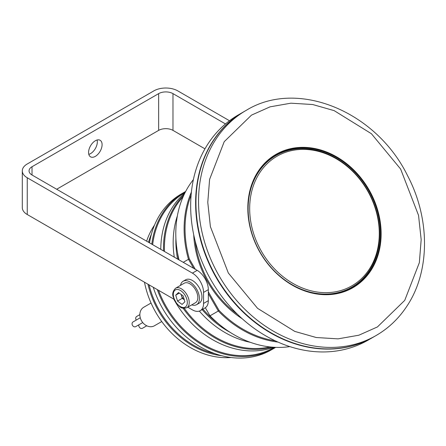 <?xml version="1.0" encoding="UTF-8"?>
<svg xmlns="http://www.w3.org/2000/svg" width="446" height="446" viewBox="0 0 446 446"><rect width="100%" height="100%" fill="white"/><g stroke="black" fill="none" stroke-linecap="round" stroke-linejoin="round"><path stroke-width="0.67" d="M95.338 140.746A9.567 5.525 -60 0 1 100.116 140.273A9.567 5.525 -60 0 1 101.582 147.938A9.567 5.525 -60 0 1 95.338 156.368A9.567 5.525 -60 0 1 90.555 156.841A9.567 5.525 -60 0 1 89.089 149.176A9.567 5.525 -60 0 1 95.338 140.746M88.804 154.355A9.567 5.525 120 0 0 90.56 153.614A9.567 5.525 120 0 0 97.094 139.999M225.486 123.943L172.976 93.627L172.976 130.377L204.959 148.841M172.976 130.377A10.13 5.848 -0 0 0 158.653 130.377L158.653 93.627A10.13 5.848 180 0 1 172.976 93.627M56.687 189.249L158.653 130.377M229.495 120.743L177.748 90.867A16.881 9.745 -0 0 0 153.881 90.867L27.245 163.983A16.881 9.745 0 0 0 22.3 170.874A16.881 9.745 0 0 0 27.245 177.764L192.41 273.119A15.755 9.093 60 0 1 203.549 292.414L203.549 303.442A15.755 9.093 60 0 1 200.287 310.656A15.755 9.093 60 0 1 192.41 309.875L187.749 307.183M174.079 299.288L27.245 214.515A16.881 9.745 180 0 1 22.3 207.624L22.3 170.874M32.017 175.005A10.13 5.848 180 0 1 29.051 170.874A10.13 5.848 180 0 1 32.017 166.737L32.017 175.005L197.182 270.365A15.755 9.093 60 0 1 208.327 289.66L208.327 300.682A15.755 9.093 60 0 1 205.06 307.896L200.287 310.656M158.653 93.627L32.017 166.737M243.354 112.007A129.97 106.12 60 0 0 243.187 112.102L243.187 112.102A129.97 106.12 60 0 0 216.271 277.719A129.97 106.12 60 0 0 373.157 337.221A129.97 106.12 60 0 0 373.157 337.215A129.97 106.12 60 0 0 373.33 337.12M243.187 112.102L238.236 114.962A129.97 106.12 60 0 0 211.32 280.579A129.97 106.12 60 0 0 368.206 340.075L373.157 337.215M195.153 240.968A90.025 73.501 60 0 0 208.845 282.006A90.025 73.501 60 0 0 237.54 314.391M193.726 234.825A90.7 74.053 60 0 0 242.145 318.695M231.028 357.514A82.148 67.073 -120 0 1 155.899 312.574A82.148 67.073 -120 0 1 144.487 282.207M146.623 241.175A82.148 67.073 -120 0 1 154.545 225.052M221.578 355.685A82.148 67.073 -120 0 1 158.603 311.018A82.148 67.073 -120 0 1 147.949 284.202M148.507 242.262A82.148 67.073 -120 0 1 151.406 234.144M177.547 252.921A89.345 72.949 60 0 0 178.64 259.656M202.936 309.123A89.345 72.949 60 0 0 218.389 323.657M175.902 238.326A90.025 73.501 60 0 0 177.569 259.042M202.11 309.602A90.025 73.501 60 0 0 230.203 332.382M215.017 353.678A81.473 66.521 -120 0 1 149.064 284.849M149.299 242.719A81.473 66.521 -120 0 1 149.862 240.834M177.352 215.942A90.025 73.501 60 0 0 174.28 257.141M199.34 311.079A90.025 73.501 60 0 0 250.317 342.316M275.65 347.356A90.025 73.501 -120 0 1 274.078 348.298L271.38 349.854A90.025 73.501 -120 0 1 271.374 349.854A90.025 73.501 -120 0 1 162.712 308.643A90.025 73.501 -120 0 1 153.246 287.257M149.51 242.841A90.025 73.501 -120 0 1 181.355 193.932L184.053 192.371A90.025 73.501 -120 0 1 185.659 191.479M274.078 348.298L274.078 348.298A90.025 73.501 -120 0 1 165.41 307.088A90.025 73.501 -120 0 1 157.265 289.582M151.796 244.163A90.025 73.501 -120 0 1 184.053 192.371L184.053 192.371M183.128 196.764A89.345 72.949 60 0 0 164.468 251.477M184.298 308.32A89.345 72.949 60 0 0 269.808 346.904M184.064 194.685A90.025 73.501 60 0 0 163.52 250.931M183.033 308.164A90.025 73.501 60 0 0 272.082 347.127M274.452 347.3A89.345 72.949 -120 0 1 274.078 347.518A89.345 72.949 -120 0 1 158.536 290.313M152.655 244.653A89.345 72.949 -120 0 1 184.728 192.761A89.345 72.949 -120 0 1 185.107 192.549M184.861 193.034A90.025 73.501 60 0 0 160.783 249.347M173.739 299.093A90.025 73.501 60 0 0 175.088 301.496A90.025 73.501 60 0 0 273.905 347.267M208.327 291.807L219.092 310.449A100.601 82.142 60 0 0 275.26 340.833M191.105 195.08A100.601 82.142 60 0 0 189.333 258.914L195.326 269.289M219.092 310.449L218.328 311.013A101.275 82.688 60 0 0 277.981 342.076M189.333 258.914L188.468 259.299L193.698 268.353M208.327 293.685L218.328 311.013L209.999 315.818A101.275 82.688 60 0 0 289.811 346.603M191.39 192.098A101.275 82.688 60 0 0 188.468 259.299L183.239 262.315M209.999 315.818L205.327 307.729M193.386 179.593A101.275 82.688 60 0 0 179.024 259.879M224.215 141.683L209.598 179.392L207.78 202.395L210.4 226.663L228.324 272.997L257.554 308.331L294.778 331.406L316.225 337.516L338.051 338.86L358.879 335.202L377.45 326.929L404.739 300.359L419.352 262.649L421.169 239.653L418.549 215.385L400.625 169.045L371.395 133.711L334.171 110.641L312.724 104.531L290.898 103.188L270.075 106.839L251.499 115.118L224.215 141.683M370.86 270.583A76.968 62.847 -120 0 1 278.917 275.561A76.968 62.847 -120 0 1 258.095 171.465A76.968 62.847 -120 0 1 350.032 166.486A76.968 62.847 -120 0 1 370.86 270.583M258.195 171.883A76.517 62.479 60 0 0 268.648 264.718A76.517 62.479 60 0 0 352.507 287.419A76.517 62.479 60 0 0 370.303 270.421A76.517 62.479 60 0 0 359.855 177.586A76.517 62.479 60 0 0 275.99 154.885A76.517 62.479 60 0 0 258.195 171.883M246.114 110.413L243.527 111.907A129.97 106.12 60 0 0 213.305 140.78A129.97 106.12 60 0 0 231.05 298.463A129.97 106.12 60 0 0 373.497 337.025L376.084 335.526C388.566 328.278 398.875 318.433 407.02 305.995C430.234 271.24 430.223 218.635 407.605 175.752C376.234 111.389 297.421 78.669 246.114 110.413A129.97 106.12 60 0 0 215.892 139.286A129.97 106.12 60 0 0 233.643 296.969A129.97 106.12 60 0 0 376.084 335.531M351.431 288.027A76.517 62.479 60 0 0 362.096 279.374M287.754 150.609A76.517 62.479 60 0 0 274.926 155.515M351.888 287.129A75.954 62.016 -120 0 1 344.072 290.792A75.954 62.016 -120 0 1 255.452 242.931A75.954 62.016 -120 0 1 275.935 155.565A75.954 62.016 -120 0 1 283.756 151.902A75.954 62.016 -120 0 1 372.371 199.763A75.954 62.016 -120 0 1 351.888 287.129L349.079 288.752A75.954 62.016 -120 0 1 343.665 291.461M372.07 199.763A74.833 61.102 -120 0 1 344.184 289.443A74.833 61.102 -120 0 1 256.879 242.284A74.833 61.102 -120 0 1 284.765 152.604A74.833 61.102 -120 0 1 372.07 199.763M268.068 160.527A75.954 62.016 -120 0 1 273.119 157.193L275.935 155.565M146.762 325.792L142.491 328.256A2.698 2.208 -120 0 1 142.213 328.384A2.698 2.208 -120 0 1 139.665 327.604A2.698 2.208 -120 0 1 138.89 324.794M142.737 322.575L135.746 326.611A2.698 2.208 -120 0 1 135.472 326.74A2.698 2.208 -120 0 1 132.401 325.206A2.698 2.208 -120 0 1 133.047 321.934L140.267 317.764M161.742 321.549L154.461 325.753A10.693 8.73 -120 0 1 153.357 326.271A10.693 8.73 -120 0 1 141.204 320.206A10.693 8.73 -120 0 1 143.768 307.238L151.049 303.035M136.253 320.083A2.698 2.208 -120 0 1 136.693 316.448L139.854 314.625M180.507 285.379A13.503 7.794 60 0 1 183.111 281.27A13.503 7.794 60 0 1 189.862 281.939A13.503 7.794 60 0 1 198.687 293.842A13.503 7.794 60 0 1 196.614 304.663A13.503 7.794 60 0 1 191.758 304.869M183.111 281.27L185.659 279.804A13.503 7.794 60 0 1 192.41 280.473A13.503 7.794 60 0 1 201.23 292.37A13.503 7.794 60 0 1 199.161 303.191L196.614 304.663M181.188 294.466A5.647 3.261 -120 0 0 181.399 295.352L182.28 298.324L177.502 301.078L182.08 304.417L184.889 301.819L183.128 295.882L178.556 292.543L175.741 295.14L177.502 301.078M186.896 307.673L195.493 302.711A11.25 6.495 -120 0 0 197.216 293.702A11.25 6.495 -120 0 0 184.237 283.221L175.646 288.183A11.25 6.495 60 0 1 188.625 298.664A11.25 6.495 60 0 1 186.896 307.673C180.212 309.362 180.357 306.513 176.99 304.083L173.505 297.666C171.983 294.321 172.697 291.16 175.646 288.183M184.287 299.79L182.28 298.324M181.121 294.416L181.399 295.352A5.647 3.261 -120 0 0 184.282 299.773M179.303 293.083L175.741 295.14M192.41 273.119L197.182 270.365M27.245 214.515L27.245 177.764M208.327 300.682L203.549 303.442M208.327 289.66L203.549 292.414M173.845 297.833A9.901 5.72 -120 0 0 182.988 307.495A9.901 5.72 -120 0 0 186.785 299.127A9.901 5.72 -120 0 0 177.642 289.465A9.901 5.72 -120 0 0 173.845 297.833"/></g></svg>
